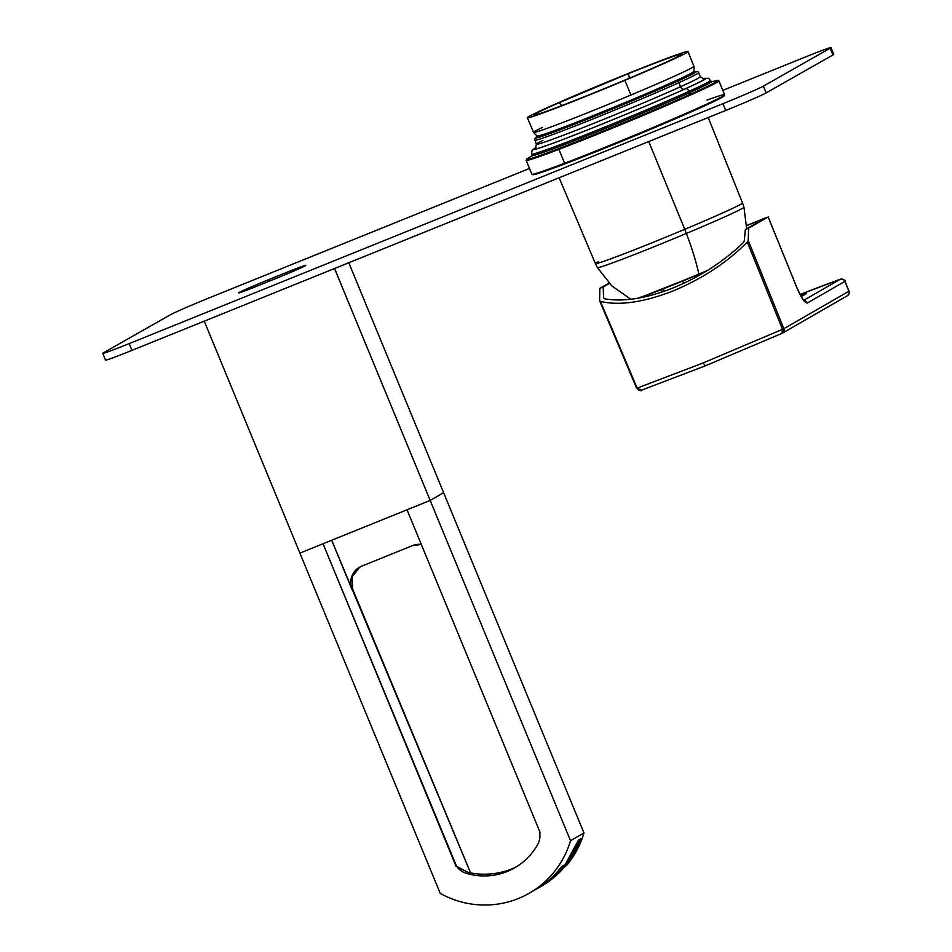 <?xml version="1.0" encoding="UTF-8"?>
<svg xmlns="http://www.w3.org/2000/svg" width="952" height="952" viewBox="0 0 952 952"><rect width="100%" height="100%" fill="white"/><g stroke="black" fill="none" stroke-linecap="round" stroke-linejoin="round"><path stroke-width="1.43" d="M698.851 274.081C696.293 262.133 692.128 248.591 686.38 233.442C692.128 248.591 696.293 262.133 698.851 274.081A59.655 1.785 157.6 0 1 637.662 298.262A59.655 1.785 -22.4 0 0 698.851 274.081A59.655 1.785 -22.4 0 0 707.514 270.428A59.655 1.785 157.6 0 1 698.851 274.081L698.839 274.343A59.107 1.773 157.6 0 1 638.982 298.035L698.839 274.343A59.107 1.773 157.6 0 0 706.206 271.225L698.839 274.343M686.38 233.442A79.254 2.38 -22.4 0 0 743.952 207.191A79.254 2.38 157.6 0 1 686.38 233.442A79.254 2.38 157.6 0 1 597.416 267.619A79.254 2.38 -22.4 0 0 686.38 233.442L684.75 229.325L686.38 233.442M559.193 102.673L561.858 105.565L559.193 102.673A79.909 2.404 157.6 0 1 591.858 88.643A79.909 2.404 157.6 0 1 628.391 73.637L629.439 78.171L628.391 73.637A79.909 2.404 157.6 0 1 681.572 54.24A79.909 2.404 157.6 0 1 623.524 80.67A79.909 2.404 157.6 0 1 533.846 115.156A79.909 2.404 157.6 0 1 559.193 102.673A79.909 2.404 -22.4 0 0 541.688 113.014A79.909 2.404 -22.4 0 0 623.524 80.67A79.909 2.404 -22.4 0 0 681.525 54.323A79.909 2.404 -22.4 0 0 628.391 73.637L559.193 102.673M590.478 88.988A86.858 2.606 157.6 0 1 686.13 51.741A86.858 2.606 157.6 0 1 624.893 80.325A86.858 2.606 157.6 0 1 529.252 117.572A86.858 2.606 157.6 0 1 590.478 88.988A86.858 2.606 -22.4 0 0 527.384 117.774A86.858 2.606 -22.4 0 0 624.893 80.325A86.858 2.606 -22.4 0 0 687.987 51.539A86.858 2.606 -22.4 0 0 590.478 88.988M630.926 95.021A86.727 2.606 -22.4 0 0 693.925 66.283A86.727 2.606 157.6 0 1 630.926 95.021L624.893 80.325L630.926 95.021A86.727 2.606 157.6 0 1 533.572 132.411A86.727 2.606 -22.4 0 0 630.926 95.021M687.987 51.539L693.925 66.283C694.234 70.15 693.913 72.078 692.937 72.066A83.752 2.511 157.6 0 1 632.176 99.627A83.752 2.511 157.6 0 1 538.356 135.815A83.752 2.511 -22.4 0 0 538.356 135.815A83.752 2.511 -22.4 0 0 632.176 99.627A83.752 2.511 -22.4 0 0 692.937 72.066L691.866 74.197M542.509 127.401A86.727 2.606 -22.4 0 0 533.572 132.411C536.071 135.374 537.666 136.505 538.356 135.815L540.617 136.576M598.546 261.574A79.563 2.392 -22.4 0 0 595.428 263.633A79.563 2.392 -22.4 0 0 684.75 229.325A79.563 2.392 -22.4 0 0 742.536 202.966A79.563 2.392 157.6 0 1 684.75 229.325L648.74 141.562L684.75 229.325A79.563 2.392 157.6 0 1 595.428 263.633L597.416 267.619L611.791 285.874L630.771 299.261M632.307 100.71L632.176 99.627L632.307 100.71M443.62 492.684L430.173 500.431L334.545 268.512L430.173 500.431L299.904 553.112L204.252 321.157L299.904 553.112L430.173 500.431L443.62 492.684L348.801 262.752L443.62 492.684L430.173 500.431L570.51 840.723A93.26 90.904 60.1 0 1 555.611 870.092A93.26 90.904 60.1 0 1 518.34 898.521A93.26 90.904 60.1 0 1 471.633 904.055A93.26 90.904 60.1 0 1 440.24 893.404L299.904 553.112L440.24 893.404A93.26 90.904 -119.9 0 0 471.633 904.055A93.26 90.904 -119.9 0 0 518.34 898.521A93.26 90.904 -119.9 0 0 529.348 893.154A93.26 90.904 -119.9 0 0 555.611 870.092A93.26 90.904 -119.9 0 0 570.51 840.723L583.957 832.976L443.62 492.684L583.957 832.976A93.26 90.904 60.1 0 1 569.058 862.345A93.26 90.904 -119.9 0 0 583.957 832.976L570.51 840.723L430.173 500.431L407.028 509.796L430.173 500.431L443.62 492.684M565.143 866.32L566.511 865.523A93.26 90.904 -119.9 0 0 569.058 862.345A93.26 90.904 60.1 0 1 566.511 865.523L565.143 866.32L567.689 863.143L580.91 838.771L578.423 840.211L580.91 838.771L567.689 863.143L565.143 866.32M539.677 832.655A18.29 17.826 60.1 0 1 537.666 844.519A63.998 62.38 60.1 0 1 514.746 867.808A63.998 62.38 60.1 0 1 507.19 871.485A63.998 62.38 60.1 0 1 466.373 873.353A18.29 17.826 60.1 0 1 456.555 866.272L468.039 872.389L466.373 873.353L468.039 872.389C482.485 875.602 496.825 874.567 511.069 869.259L516.638 866.677L511.069 869.259C496.825 874.567 482.485 875.602 468.039 872.389L456.115 866.439L323.049 543.759L456.555 866.272A18.29 17.826 -119.9 0 0 466.373 873.353A63.998 62.38 -119.9 0 0 507.19 871.485A63.998 62.38 -119.9 0 0 537.666 844.519A18.29 17.826 -119.9 0 0 539.677 832.655L539.677 832.655M331.689 540.26L470.574 872.889L352.752 589.383L352.169 576.805L359.82 567.047L352.169 576.805L352.752 589.383L352.097 589.764L331.689 540.26M361.653 566.178L412.573 545.579L361.653 566.178C352.026 571.236 348.837 579.102 352.097 589.764A18.29 17.826 60.1 0 1 361.653 566.178M421.32 544.449L412.573 545.579A18.29 17.826 60.1 0 1 421.32 544.449M299.904 553.112L323.049 543.759L299.904 553.112M540.105 832.476L407.028 509.796L540.105 832.476M532.323 891.369A93.26 90.904 -119.9 0 0 561.632 866.629L565.202 864.571L578.423 840.211L565.202 864.571L561.632 866.629A93.26 90.904 60.1 0 1 535.369 889.692L529.348 893.154M540.177 886.919A93.26 90.904 -119.9 0 0 580.375 839.938L580.089 839.247L580.375 839.938L578.257 841.163L580.375 839.938A93.26 90.904 60.1 0 1 541.248 886.312L539.118 887.538A93.26 90.904 -119.9 0 0 578.257 841.163A93.26 90.904 60.1 0 1 537.226 888.585A93.26 90.904 -119.9 0 0 539.118 887.538M807.403 302.986C804.892 303.236 801.477 298.369 797.157 288.361L768.181 216.913L797.157 288.361C801.477 298.369 804.892 303.236 807.403 302.986L844.912 281.387L848.898 291.241A3.653 3.57 60.1 0 1 847.411 295.715A3.653 3.57 -119.9 0 0 847.411 295.715A3.653 3.57 -119.9 0 0 848.898 291.241L783.853 328.702L848.898 291.241L844.912 281.387A3.653 3.57 -119.9 0 0 840.199 279.317A107.207 3.213 -22.4 0 0 800.108 294.525A107.207 3.213 157.6 0 1 840.199 279.317A3.653 3.142 -109.5 0 1 840.366 279.245A3.653 3.142 70.5 0 0 840.366 279.245A3.653 3.142 70.5 0 0 840.199 279.317A3.653 3.57 60.1 0 1 844.912 281.387L807.403 302.986A3.653 3.57 -119.9 0 0 804.202 300.665L807.403 302.986M765.515 217.901L746.618 225.541L765.515 217.901M782.068 333.331L782.068 333.331A3.653 3.57 60.1 0 0 782.365 333.176A3.653 3.57 -119.9 0 0 783.853 328.702L748.212 240.32L748.641 228.182L768.109 216.973L797.157 288.361M782.02 333.355A3.653 2.059 -114 0 0 782.02 333.343A3.653 2.059 -114 0 0 782.484 329.332L781.961 333.378L705.242 365.877L703.183 362.926L782.484 329.332L703.183 362.926L637.15 388.118L600.438 301.415C619.419 305.866 643.707 302.355 673.302 290.86C702.921 278.412 727.578 262.133 747.284 242.022L782.484 329.332L747.284 242.022L748.212 240.32L783.853 328.702L782.484 329.332L783.853 328.702A3.653 3.57 60.1 0 1 782.365 333.176L847.411 295.715C849.351 293.621 849.874 292.097 848.97 291.169L844.983 281.316C845.673 280.328 844.126 279.638 840.366 279.245A3.653 3.142 -109.5 0 1 840.759 279.138M705.242 365.877L782.02 333.343L705.265 365.865L641.208 390.296A3.653 3.153 71.2 0 0 641.22 390.296L705.242 365.877L703.183 362.926L637.15 388.118A3.653 3.153 71.2 0 0 641.208 390.296C641.577 391.439 640.065 390.76 636.662 388.261L599.653 300.832M797.133 288.289L797.229 288.289C802.465 300.011 804.012 300.261 803.738 300.166L804.547 300.963L803.881 300.772M745.345 229.515L764.099 218.71L746.63 225.66L764.099 218.71L745.345 229.515L748.641 228.182L745.345 229.515L744.25 240.987L745.345 229.515M609.339 283.458L599.855 288.361L608.994 283.089L599.855 288.361L603.163 287.016L603.592 297.869L604.568 298.809C623.667 302.093 646.61 298.416 673.385 287.813C700.184 276.746 723.461 261.729 743.203 242.736L744.25 240.987L743.203 242.736C723.461 261.729 700.184 276.746 673.385 287.813C646.61 298.416 623.667 302.093 604.568 298.809L603.592 297.869L603.163 287.016L609.339 283.458M768.109 216.973L748.641 228.182L748.212 240.32L747.284 242.022C727.578 262.133 702.921 278.412 673.302 290.86C643.707 302.355 619.419 305.866 600.438 301.415L599.582 300.427L599.855 288.361L599.582 300.427L637.15 388.118L641.398 390.225M599.582 300.427L600.438 301.415M604.568 298.809L603.592 297.869M663.294 288.837L664.234 291.252L663.294 288.837M682.715 281.019L683.667 283.339L682.715 281.019M803.821 300.261L840.199 279.317L803.821 300.261M801.251 296.572L806.511 293.549L800.692 295.596L806.511 293.549L801.251 296.572M680.513 86.751A3.653 2.737 -114.4 0 0 684.476 89.155A92.344 2.773 -22.4 0 0 703.254 78.837A92.344 2.773 157.6 0 1 684.476 89.155A92.344 2.773 157.6 0 1 582.803 131.781A92.344 2.773 157.6 0 1 535.809 147.893A92.344 2.773 -22.4 0 0 582.803 131.781A92.344 2.773 -22.4 0 0 684.476 89.155A3.653 2.737 65.6 0 1 680.513 86.751A88.691 2.666 -22.4 0 0 700.327 76.672A88.691 2.666 157.6 0 1 680.513 86.751L678.847 82.693A88.691 2.666 -22.4 0 0 698.661 72.614A88.691 2.666 157.6 0 1 678.847 82.693A88.691 2.666 157.6 0 1 588.633 120.678A88.691 2.666 157.6 0 1 534.679 140.241A88.691 2.666 -22.4 0 0 588.633 120.678A88.691 2.666 -22.4 0 0 678.847 82.693A1.833 1.368 -114.4 0 0 676.86 81.491A1.833 1.368 65.6 0 1 678.847 82.693L680.513 86.751A88.691 2.666 157.6 0 1 590.311 124.736A88.691 2.666 157.6 0 1 536.345 144.299L534.691 138.754L538.606 135.85A86.858 2.606 -22.4 0 0 578.102 122.832A86.858 2.606 -22.4 0 0 676.86 81.491A86.858 2.606 -22.4 0 0 692.77 72.281A86.858 2.606 157.6 0 1 676.86 81.491A86.858 2.606 157.6 0 1 578.102 122.832A86.858 2.606 157.6 0 1 538.618 135.85M675.682 81.943A85.168 2.558 -22.4 0 0 692.58 72.542A85.168 2.558 157.6 0 1 675.682 81.943A85.168 2.558 157.6 0 1 581.053 121.606A85.168 2.558 157.6 0 1 538.927 135.898A85.168 2.558 -22.4 0 0 581.053 121.606A85.168 2.558 -22.4 0 0 675.682 81.943A1.833 1.368 -114.4 0 0 675.622 81.967A1.833 1.368 65.6 0 1 675.682 81.943M540.319 136.398A83.586 2.511 -22.4 0 0 539.606 136.85A83.586 2.511 157.6 0 1 540.319 136.398M692.77 73.697A83.586 2.511 -22.4 0 0 691.949 73.875A83.586 2.511 157.6 0 1 692.77 73.697M689.177 94.772A1.833 1.368 -114.4 0 0 689.629 92.653A96.914 2.904 -22.4 0 0 711.287 81.646A96.914 2.904 157.6 0 1 689.629 92.653A1.833 1.368 65.6 0 1 689.177 94.772M532.085 155.545A96.914 2.904 -22.4 0 0 591.049 134.172A96.914 2.904 -22.4 0 0 689.629 92.653L689.069 91.309A96.914 2.904 -22.4 0 0 710.727 80.301A96.914 2.904 157.6 0 1 689.069 91.309L689.629 92.653A96.914 2.904 157.6 0 1 591.049 134.172A96.914 2.904 157.6 0 1 532.085 155.545L531.525 154.188A96.914 2.904 -22.4 0 0 590.49 132.816A96.914 2.904 -22.4 0 0 689.069 91.309A96.914 2.904 157.6 0 1 590.49 132.816A96.914 2.904 157.6 0 1 531.525 154.188L532.025 150.44L536.035 147.584M536.012 147.631A93.26 2.796 -22.4 0 0 580.244 132.816A93.26 2.796 -22.4 0 0 685.119 88.905A3.653 2.737 65.6 0 1 689.069 91.309A3.653 2.737 -114.4 0 0 685.119 88.905A93.26 2.796 -22.4 0 0 702.921 78.802A93.26 2.796 157.6 0 1 685.119 88.905A93.26 2.796 157.6 0 1 580.244 132.816A93.26 2.796 157.6 0 1 536.012 147.631M542.89 140.444A88.691 2.666 -22.4 0 0 536.345 144.299L535.595 148.095M106.374 359.487A36.569 1.095 -22.4 0 0 131.947 350.372L725.769 110.432A36.569 1.095 -22.4 0 0 766.17 92.891L832.929 54.978L830.144 48.219A36.569 1.095 -22.4 0 0 830.965 47.6A36.569 1.095 -22.4 0 0 804.571 57.334L722.794 90.369L804.571 57.334A36.569 1.095 157.6 0 1 830.144 48.219L832.929 54.978L766.17 92.891L763.385 86.132L830.144 48.219L763.385 86.132A36.569 1.095 157.6 0 1 722.973 103.673L725.769 110.432L131.947 350.372L129.163 343.613L722.973 103.673L129.163 343.613L131.947 350.372A36.569 1.095 157.6 0 1 105.553 360.106L102.768 353.347A36.569 1.095 -22.4 0 0 129.163 343.613A36.569 1.095 157.6 0 1 103.589 352.728A36.569 1.095 -22.4 0 0 102.768 353.347M529.502 168.468L210.749 297.262A36.569 1.095 -22.4 0 0 170.349 314.803L103.589 352.728L170.349 314.803A36.569 1.095 157.6 0 1 210.749 297.262L529.502 168.468M269.154 281.233L268.535 279.721L286.671 272.391L287.266 273.831L286.671 272.391A26.513 0.797 157.6 0 1 305.806 265.346A26.513 0.797 157.6 0 1 305.211 265.786A26.513 0.797 157.6 0 1 275.925 278.508L257.778 285.838A26.513 0.797 157.6 0 1 238.643 292.895A26.513 0.797 157.6 0 1 239.238 292.442A26.513 0.797 157.6 0 1 268.535 279.721L269.154 281.233M257.778 285.838L275.925 278.508A26.513 0.797 -22.4 0 0 305.211 265.786A26.513 0.797 -22.4 0 0 286.671 272.391L268.535 279.721A26.513 0.797 -22.4 0 0 239.238 292.442A26.513 0.797 -22.4 0 0 257.778 285.838M830.965 47.6L833.75 54.359A36.569 1.095 157.6 0 1 832.929 54.978A36.569 1.095 -22.4 0 0 832.726 54.502M766.17 92.891A36.569 1.095 157.6 0 1 725.769 110.432L722.973 103.673A36.569 1.095 -22.4 0 0 763.385 86.132L766.17 92.891M711.394 82.003A103.506 3.106 157.6 0 1 677.122 100.091A103.506 3.106 157.6 0 1 559.062 148.5A103.506 3.106 157.6 0 1 532.263 155.866A103.506 3.106 -22.4 0 0 526.563 159.305A103.506 3.106 -22.4 0 0 559.062 148.5A103.506 3.106 -22.4 0 0 663.52 105.969A103.506 3.106 -22.4 0 0 717.844 80.42A103.506 3.106 -22.4 0 0 711.394 82.003M717.844 80.42L718.808 80.813A104.232 3.13 157.6 0 1 664.091 106.553A104.232 3.13 157.6 0 1 558.895 149.381L559.062 148.5L558.895 149.381A104.232 3.13 157.6 0 1 526.17 160.257A104.232 3.13 -22.4 0 0 526.159 160.364A104.232 3.13 -22.4 0 0 558.895 149.381A104.232 3.13 -22.4 0 0 662.782 107.112A104.232 3.13 -22.4 0 0 718.879 80.884L724.591 94.748A104.232 3.13 157.6 0 1 668.494 120.963A104.232 3.13 157.6 0 1 564.607 163.232L558.895 149.381L564.607 163.232A104.232 3.13 157.6 0 1 531.87 174.216L526.159 160.364M533.096 174.216A103.506 3.106 -22.4 0 0 565.333 163.708A103.506 3.106 -22.4 0 0 672.267 120.119A103.506 3.106 -22.4 0 0 723.722 95.593M724.591 94.843L724.186 95.807A103.506 3.106 157.6 0 1 667.185 122.296A103.506 3.106 157.6 0 1 565.333 163.708L564.607 163.232A104.232 3.13 -22.4 0 0 667.173 121.535A104.232 3.13 -22.4 0 0 724.591 94.843A104.232 3.13 -22.4 0 0 707.015 100.079M564.607 163.232L565.333 163.708A103.506 3.106 157.6 0 1 532.906 174.68L531.954 174.287A104.232 3.13 -22.4 0 0 564.607 163.232M708.205 117.536L742.536 202.966L743.952 207.191L746.654 228.766M533.572 132.411L527.384 117.774M559.121 177.774L595.428 263.633M359.499 567.225L360.118 566.868M800.108 294.525L840.366 279.245M662.235 291.943L661.331 289.61M703.54 78.837L700.327 76.672L698.149 71.9L696.317 71.412L692.782 72.269M539.07 137.493L538.201 137.159C533.798 138.623 546.662 135.458 586.622 119.393C620.93 105.672 650.597 93.201 675.622 81.967L693.984 72.911L693.603 73.756M702.873 78.79L708.621 78.231L711.287 81.646M526.17 160.257L526.563 159.305"/></g></svg>
